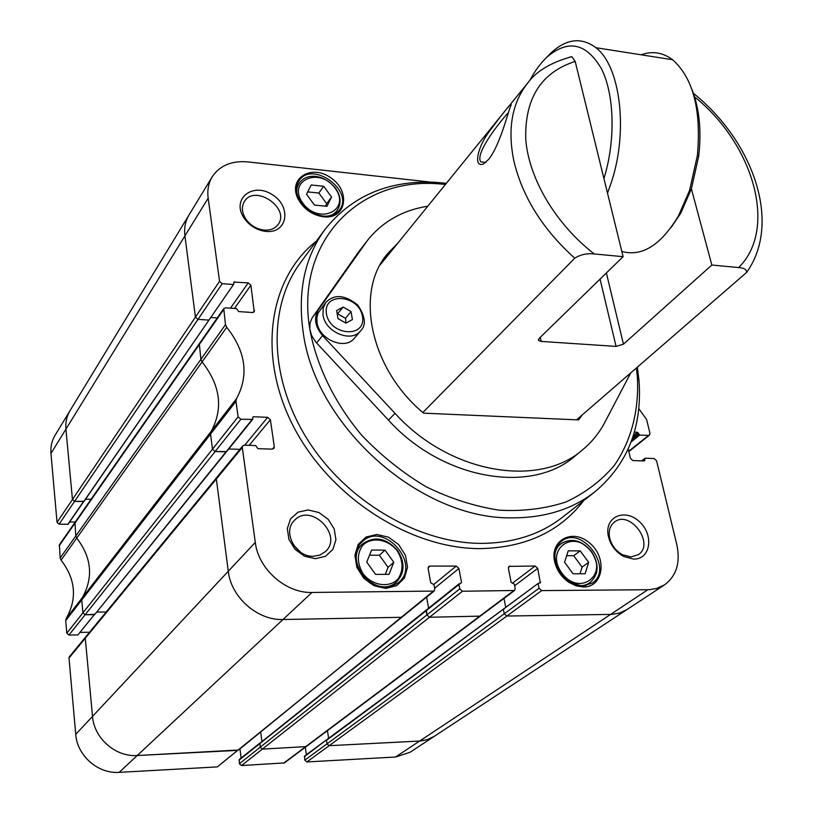 <?xml version="1.0" encoding="UTF-8"?>
<svg xmlns="http://www.w3.org/2000/svg" width="813" height="813" viewBox="0 0 813 813"><rect width="100%" height="100%" fill="white"/><g stroke="black" fill="none" stroke-linecap="round" stroke-linejoin="round"><path stroke-width="1.22" d="M223.748 308.584L199.307 343.696L200.882 359.356L199.307 343.696L74.948 522.434L75.812 535.93L76.747 538.104L75.812 535.93L74.948 522.434L59.39 544.791L60.182 558.003L61.087 560.127L202.071 361.937L200.882 359.356L202.071 361.937C220.496 385.423 223.494 408.614 211.085 431.5L210.547 434.091L211.085 431.5C223.494 408.614 220.496 385.423 202.071 361.937L226.725 327.283L225.486 324.631L223.748 308.584L225.526 307.822L236.4 308.574L238.687 311.572L252.528 312.527L254.245 311.816L250.882 285.221L248.239 282.873L233.788 282.111L233.727 284.194L84.125 501.245L74.572 501.387L72.448 499.517L74.572 501.387L197.996 319.377L195.425 317.1L197.996 319.377L208.514 320.078L197.996 319.377L222.213 283.666L219.551 281.308L208.169 198.148C207.142 190.14 208.494 183.027 212.213 176.807C219.805 165.496 231.664 160.527 247.792 161.909L430.799 182.122M65.701 620.624L210.547 434.091L212.498 449.172L215.15 451.52L212.498 449.172L210.547 434.091L235.983 401.337L236.512 398.675L82.276 597.718L81.747 599.974L82.936 612.839L85.121 614.76L82.936 612.839L81.747 599.974L82.276 597.718C93.556 577.555 91.706 557.677 76.747 538.104C91.706 557.677 93.556 577.555 82.276 597.718L66.239 618.429L65.701 620.624L66.808 633.205L68.932 635.065L215.15 451.52L226.644 451.571L226.807 450.971L225.984 451.855L215.15 451.52L240.851 419.264L238.097 416.825L235.983 401.337M228.727 449L239.876 449.345L228.727 449M242.711 445.9L69.4 656.731L69.003 658.032L85.284 638.246L92.519 716.395L85.284 638.246L85.68 636.914L85.284 638.246L216.349 478.999L216.766 477.465L216.349 478.999L228.28 571.275C231.024 597.209 257.508 620.543 282.985 619.516L401.886 617.28L282.985 619.516C257.508 620.543 231.024 597.209 228.28 571.275L216.349 478.999L242.294 447.475L242.711 445.9L244.418 445.178L255.617 445.544L257.995 448.685L272.253 449.142L273.89 448.461L274.316 446.855L270.383 419.742L267.66 417.323L253.493 416.744L252.823 417.028L252.67 419.417L94.877 614.364L85.121 614.76L94.308 614.638L77.916 634.902L68.932 635.065M426.622 597.169L428.573 608.205L426.622 597.169M426.876 609.77L426.164 610.715L426.906 614.933L429.518 617.24L426.906 614.933L426.429 609.923L260.384 742.828M241.502 765.561L429.518 617.24L480.331 616.132L429.518 617.24L462.465 591.244L459.762 588.856L260.201 747.228L262.345 749.119L306.196 746.588L262.345 749.119L260.201 747.228L259.987 742.97L239.225 759.576L239.408 763.732L241.502 765.561L284.418 762.909L514.548 590.492L462.465 591.244M503.989 598.398L505.747 607.372L503.989 598.398M504.121 608.734L503.46 609.659L504.263 613.785L506.814 616.041L504.263 613.785L503.46 609.659L504.121 608.734M514.548 590.492L515.208 588.439L514.365 584.181L511.143 582.301L508.389 568.378L509.019 566.387L535.127 566.011L537.739 568.338L540.32 582.951L538.43 583.216L326.501 740.338L327.019 743.834L304.804 760.135L306.857 761.944L506.814 616.041L611.874 614.384L619.293 613.124L626.975 609.557L619.293 613.124L611.874 614.384L506.814 616.041L541.671 590.604L539.039 588.266L327.019 743.834L329.123 745.694L419.62 741.06L427.323 739.657L434.233 736.344L427.323 739.657L420.748 740.978L329.123 745.694L327.019 743.834L326.501 740.338L327.111 739.525M212.213 176.807L189.012 214.957C185.344 221.095 183.982 228.077 184.927 235.892L195.425 317.1L184.927 235.892C183.982 228.077 185.344 221.095 189.012 214.957L70.07 410.585C66.737 416.154 65.355 422.343 65.934 429.152L72.448 499.517L65.934 429.152C65.355 422.343 66.737 416.154 70.07 410.585L55.081 435.24C51.798 440.717 50.426 446.794 50.965 453.461L57.042 522.363L59.105 524.182L74.572 501.387L83.526 501.53L67.865 524.273L59.105 524.182M210.77 317.497L217.244 317.924L210.77 317.497M91.056 499.284L85.548 499.182L91.056 499.284M68.556 523.562L233.727 284.194M328.584 738.306L327.456 730.663L328.584 738.306M261.908 741.436L260.668 732.076L261.908 741.436M432.933 591.488L238.626 749.993L137.224 755.531L237.62 750.379L217.305 766.903L434.122 591.071L311.979 592.464C285.78 593.317 258.321 569.1 255.292 542.393L242.294 447.475M255.292 542.393L92.519 716.395C94.034 738.275 115.629 757.147 137.224 755.531C115.629 757.147 94.034 738.275 92.519 716.395L75.731 734.332C77.123 755.694 98.099 774.017 119.196 772.35L217.305 766.903M106.198 611.955L96.727 612.077L106.198 611.955M671.213 227.366L680.806 213.067L691.385 188.829L711.842 265.028L738.651 267.558C744.22 267.944 746.852 269.601 746.547 272.507L576.61 419.813M422.851 412.506L574.761 258.199C580.584 254.52 587.088 253.107 594.283 253.961L623.104 256.674L575.187 61.422L571.834 56.676L569.049 57.337M711.842 265.028L623.459 344.173L606.376 272.965M600.065 279.103L616.071 346.399L623.459 344.173M616.071 346.399L541.173 341.419L540.279 337.314M623.104 256.674L539.06 338.503L538.653 340.535L541.173 341.419M486.225 161.95L485.351 162.458L480.818 161.858C474.985 154.358 496.215 126.056 508.532 112.397M488.593 159.45C499.406 146.198 507.597 114.135 510.147 107.336C514.69 97.773 503.775 112.194 489.517 131.137C476.642 148.342 473.552 168.23 483.562 163.86L488.593 159.45M529.578 80.822C534.771 71.036 540.615 63.079 547.108 56.971C568.328 39.014 586.498 43.069 601.63 69.115C614.577 95.172 615.624 141.035 603.937 178.565M607.524 193.209L611.701 181.329C628.347 130.375 620.258 65.975 595.909 47.703C581.6 36.981 566.691 38.658 551.194 52.713L546.417 57.632M641.091 54.796C652.321 50.762 662.829 52.408 672.615 59.745C693.235 78.17 701.477 110.151 697.351 155.679L689.576 190.425L678.347 216.156C660.695 245.292 641.853 257.04 621.803 251.4M691.385 188.829L698.702 156.147C701.629 130.446 699.332 108.129 691.843 89.186M322.985 216.349L322.121 216.248C311.684 214.368 303.879 208.748 298.717 199.368C295.475 192.325 295.546 186.147 298.94 180.821C312.009 159.876 354.864 190.994 339.397 210.069C335.698 214.795 330.22 216.888 322.985 216.349M323.737 216.827C346.155 219.378 351.013 191.451 331.023 177.966C311.562 163.647 287.568 178.321 298.046 198.85C303.513 208.778 311.765 214.734 322.822 216.715L323.737 216.827M385.027 587.484C362.659 588.775 345.992 555.218 362.12 541.875C383.228 520.472 422.008 563.998 398.4 582.687L392.273 586.224L385.027 587.484M385.911 588.409L396.744 585.634L404.447 578.063L407.537 567.24L405.474 555.32L398.685 544.619L388.502 537.18L376.886 534.466L366.084 537.017L358.218 544.395L354.895 555.208L356.846 567.291L363.706 578.226L374.102 585.777L385.911 588.409M306.531 194.277L311.216 184.968L323.655 186.279L331.552 196.98L326.968 206.329L314.468 205.069L306.531 194.277M366.744 562.129L371.602 550.076L385.037 550.127L393.777 562.281L389.041 574.354L375.545 574.395L366.744 562.129M564.568 562.2L568.236 550.828L580.208 550.879L588.663 562.352L585.106 573.754L573.074 573.785L564.568 562.2M379.996 265.109L504.182 112.021M630.593 373.157L604.821 422.374C599.354 432.811 592.108 441.805 583.073 449.376C539.375 488.593 449.589 473.755 394.996 413.339L322.578 335.627C315.007 326.552 313.615 317.944 318.401 309.804L367.578 240.252C382.689 221.553 402.75 210.201 427.75 206.197M360.637 330.83L354.407 338.208C345.24 350.555 318.95 339.59 317.009 322.436L316.877 317.537L318.056 313.066L325.901 302.385L323.178 308.107L323.015 314.905C324.987 332.141 351.45 343.218 360.637 330.83C366.409 325.129 365.444 316.531 357.761 305.038C344.936 294.784 334.316 293.899 325.901 302.385M582.23 414.955L578.592 419.904L423.624 413.167C369.945 368.777 354.366 291.654 387.699 253.544L397.262 243.758M391.083 251.369L384.742 257.447M583.073 449.376L575.553 455.626C531.956 494.731 442.679 480.137 388.492 420.148L315.861 342.151L311.714 335.718L309.763 328.808L310.017 323.076L312.009 318.035L358.94 251.461L367.578 240.252M636.376 368.157L637.392 377.354C639.14 410.179 631.366 440.748 614.252 465.544C601.224 480.859 585.167 492.993 566.082 501.926C545.553 508.714 523.287 511.468 499.284 510.178C474.772 506.438 450.382 498.633 426.124 486.753C402.537 472.699 381.053 455.534 361.694 435.25C334.783 403.187 316.826 366.368 309.895 329.793C294.875 241.542 358.95 177.641 437.922 183.789L445.473 184.358M325.485 206.177L326.704 203.697L318.859 193.047L307.731 191.898M331.552 196.98L326.704 203.697M323.655 186.279L318.859 193.047M579.994 573.765L582.088 567.118L573.693 555.706L566.671 555.686M588.663 562.352L582.088 567.118M580.208 550.879L573.693 555.706M385.291 574.364L388.055 567.322L379.376 555.238L369.529 555.218M393.777 562.281L388.055 567.322M385.037 550.127L379.376 555.238M337.995 318.594L336.653 310.546L343.188 307.06L351.043 311.582L352.415 319.59L345.901 323.127L337.995 318.594M343.188 307.06L337.253 314.133M345.982 323.076L345.505 318.34L351.043 311.582M345.505 318.34L337.69 313.859M446.347 183.291L434.792 182.285C388.136 180.273 351.47 196.075 324.794 229.703C304.712 257.355 297.497 291.43 303.147 331.938C315.007 426.124 420.697 519.68 512.149 517.851C544.964 517.901 572.555 509.223 594.903 491.814C627.707 464.152 642.402 427.028 638.998 380.443L637.392 367.283M428.136 567.657L429.996 566.092L428.766 566.519L428.146 568.5L430.687 582.748L434.01 584.669L434.792 589.039L434.122 591.071M429.996 566.092L456.215 566.072L458.898 568.45L461.53 582.575L458.959 584.517L459.762 588.856M538.176 584.029L539.039 588.266M641.65 460.839L645.248 458.217L654.119 458.512L656.548 460.686L676.853 544.852C680.562 562.647 676.446 575.99 664.495 584.882L656.691 588.47L649.12 589.71L541.671 590.604M644.861 458.339L644.353 460.93L632.88 460.565L630.431 458.369L628.225 448.979M634.343 432.15L637.534 432.282L639.719 435.057L648.561 435.412L628.744 451.195M638.794 408.614L646.64 419.599L649.963 433.4L649.516 435.118L648.561 435.412M222.213 283.666L233.016 284.489M226.725 327.283C245.831 351.531 249.093 375.321 236.512 398.675M240.851 419.264L252.67 419.417M583.409 587.006C603.703 587.26 607.494 557.433 589.516 542.932C572.047 527.607 548.531 540.94 555.025 563.196C557.454 571.366 562.21 577.83 569.313 582.606L576.295 585.909L583.409 587.006M633.683 559.11C650.634 559.476 654.201 534.964 639.506 521.763C625.258 507.942 604.628 516.56 608.175 535.32C610.146 544.649 615.319 551.702 623.662 556.488L633.683 559.11M265.983 231.41C287.528 233.748 291.908 206.624 272.355 194.703C253.26 181.96 231.603 198.311 243.483 217.183C248.422 224.754 255.292 229.418 264.103 231.177L265.983 231.41M315.454 558.683L325.556 556.265L332.842 549.486L335.921 539.751L334.234 528.978L328.137 519.263L318.818 512.485L308.086 509.944L298.015 512.18L290.587 518.796L287.324 528.521L288.91 539.436L295.068 549.344L304.56 556.224L315.454 558.683M582.372 586.132L569.049 581.976C562.342 577.464 557.84 571.356 555.543 563.633C553.257 553.999 555.208 546.58 561.387 541.377C581.691 524.415 614.537 568.714 592.189 583.114L582.372 586.132M313.269 556.275C295.546 557.098 282.202 531.773 294.296 520.544C310.536 502.2 343.696 535.239 325.434 551.58L319.946 555.076L313.269 556.275M300.83 552.373L293.605 545.167M630.847 556.925L622.453 554.72C615.471 550.716 611.142 544.812 609.486 536.997C608.541 530.452 610.177 525.493 614.404 522.098C629.912 509.405 655.278 543.867 638.307 554.69L630.847 556.925M264.103 230.079L262.528 229.876C255.16 228.412 249.408 224.5 245.272 218.169C241.766 212.01 241.491 206.441 244.428 201.472C254.855 183.809 290.546 208.179 278.168 224.408C275.058 228.616 270.363 230.506 264.103 230.079M382.303 261.136L388.817 254.174M306.857 761.944L395.545 757.015L409.904 752.35L664.495 584.882M304.804 760.135L304.58 756.039L326.765 739.647L304.326 756.71M306.379 754.718L305.312 747.259M241.105 758.062L239.947 748.925M69.003 658.032L75.731 734.332M89.542 632.219L80.284 632.392M95.03 613.845L77.916 634.902M66.239 618.429C77.337 598.632 75.619 579.202 61.087 560.127M75.233 522.027L69.837 521.966M68.444 523.989L67.865 524.273M94.877 614.364L251.989 419.701M239.408 763.732L260.201 747.228L259.987 742.97M59.115 545.879L223.463 309.865M238.097 416.825L66.808 633.205M513.501 590.838L283.534 763.234M458.959 584.517L238.961 760.236M647.798 589.75L395.545 757.015M225.486 324.631L60.182 558.003M219.551 281.308L57.042 522.363M208.169 198.148L50.965 453.461M311.979 592.464L119.196 772.35M694.089 96.483C753.549 143.779 778.132 228.859 738.651 267.558M574.761 258.199C542.738 229.347 522.434 196.909 513.846 160.893C507.342 128.891 511.977 102.926 527.749 82.987L507.038 108.505M594.283 253.961C555.797 224.225 528.887 178.748 525.777 139.612C524.548 98.525 541.021 72.459 575.187 61.422M335.037 188.128C351.541 209.906 319.285 225.648 302.883 203.25C286.461 180.953 319.163 166.126 335.037 188.128M397.344 550.96C403.35 561.143 403.573 570.482 398.004 578.988C389.295 588.307 372.283 585.787 363.005 573.632C356.978 563.236 356.846 553.826 362.618 545.411C371.531 536.316 388.218 539.06 397.344 550.96M591.224 551.661C608.856 574.964 579.456 597.108 561.864 573.063C544.273 549.131 574.191 528.023 591.224 551.661M358.94 251.461L364.956 243.778M318.401 309.804L312.497 317.294M388.492 420.148L394.996 413.339M316.613 342.984L322.578 335.627M334.062 214.52L337.354 210.039C341.562 203.453 340.911 196.116 335.393 188.047C321.826 172.326 305.353 174.226 299.631 182.773C286.003 200.526 325.18 228.738 337.354 210.039C341.49 203.575 340.82 196.329 335.352 188.311M591.356 551.57C581.63 540.35 571.681 537.647 561.498 543.45C541.671 556.864 571.305 597.22 590.218 582.382C598.825 574.415 599.201 564.141 591.356 551.57M397.638 550.868C386.226 538.013 374.539 535.706 362.568 543.948C341.958 561.326 376.775 600.583 396.388 582.006C404.691 573.267 405.098 562.891 397.638 550.868M326.45 313.808C322.761 291.684 358.929 294.499 362.456 316.338C366.582 338.371 329.987 336.084 326.45 313.808M594.903 491.814L562.413 517.302C540.33 534.497 513.227 543.186 481.113 543.379C418.095 543.257 346.267 501.093 307.649 439.803C268.93 378.502 267.741 306.664 300.302 262.945L324.794 229.703M316.379 241.126C269.194 278.148 256.776 355.017 293.168 425.89C329.265 496.784 409.691 548.795 480.016 548.623C525.33 547.708 559.903 531.692 583.734 500.574M512.393 583.236L535.127 566.011M508.41 567.342L510.097 566.031M514.67 585.726L537.739 568.338M539.293 583.084L540.574 582.138M433.908 584.364L456.215 566.072M434.64 588.236L458.898 568.45M460.321 583.541L461.53 582.575M249.174 445.341L270.383 419.742M272.365 449.142L274.316 446.855M244.703 445.189L267.66 417.323M252.68 417.76L253.493 416.744M253.087 312.507L254.54 310.495M233.727 282.924L234.5 281.816M230.486 308.168L248.239 282.873M234.479 308.442L250.882 285.221M633.266 435.717L637.534 432.282M632.544 437.953L638.5 433.146M631.955 439.66L638.754 434.193M631.112 441.977L639.719 435.057M642.331 460.859L644.668 459.04M643.886 460.91L644.922 460.107M538.43 583.216L326.765 739.647M693.123 93.099C752.635 140.558 782.441 222.437 746.547 272.507M571.834 56.676C551.051 62.367 536.356 71.138 527.749 82.987M538.653 340.535L538.419 339.448M480.818 161.858L485.442 162.407M485.351 162.458L483.562 163.86M547.108 56.971L551.194 52.713M595.909 47.703L672.615 59.745M698.702 156.147L697.351 155.679M680.806 213.067L678.347 216.156M322.121 216.248L322.822 216.715M298.717 199.368L298.046 198.85M299.631 182.773L296.471 187.366M585.218 585.899L590.218 582.382C598.917 574.344 599.354 564.039 591.508 551.458C581.773 540.239 571.773 537.566 561.498 543.45L556.651 547.139M390.972 586.651L396.388 582.006C404.762 573.206 405.209 562.779 397.73 550.736C386.317 537.901 374.6 535.635 362.568 543.948L357.364 548.816M437.922 183.789L434.792 182.285M637.392 377.354L638.998 380.443M569.049 581.976L569.313 582.606M555.543 563.633L555.025 563.196M622.453 554.72L623.662 556.488M609.486 536.997L608.175 535.32M262.528 229.876L264.103 231.177M245.272 218.169L243.483 217.183M426.429 609.923L459.223 583.704M649.516 435.118L628.835 451.581"/></g></svg>
